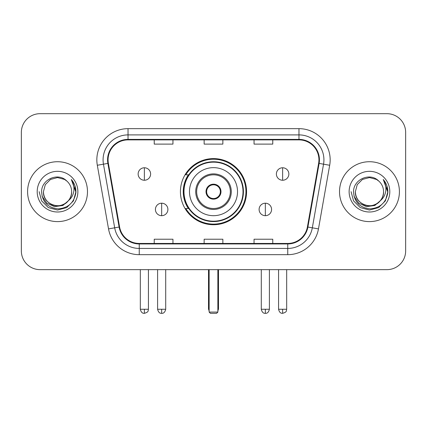 <?xml version="1.0" encoding="UTF-8"?>
<svg xmlns="http://www.w3.org/2000/svg" width="427" height="427" viewBox="0 0 427 427"><rect width="100%" height="100%" fill="white"/><g stroke="black" fill="none" stroke-linecap="round" stroke-linejoin="round"><path stroke-width="0.64" d="M180.434 191.664A33.066 33.066 0 0 0 213.5 224.73A33.066 33.066 0 0 0 246.566 191.664A33.066 33.066 0 0 0 213.5 158.598A33.066 33.066 0 0 0 180.434 191.664M188.366 208.509A30.258 30.258 0 0 1 188.366 174.819M21.35 132.397L21.35 250.932A18.713 18.713 0 0 0 40.063 269.645L386.937 269.645A18.713 18.713 0 0 0 405.65 250.932L405.65 132.397A18.713 18.713 0 0 0 386.937 113.683L40.063 113.683A18.713 18.713 0 0 0 21.35 132.397L21.35 250.932M27.59 191.664A29.943 29.943 0 0 0 57.533 221.608A29.943 29.943 0 0 0 87.482 191.664A29.943 29.943 0 0 0 57.533 161.721A29.943 29.943 0 0 0 27.59 191.664A29.943 29.943 0 0 0 57.533 221.608A29.943 29.943 0 0 0 87.482 191.664A29.943 29.943 0 0 0 57.533 161.721A29.943 29.943 0 0 0 27.59 191.664M339.518 191.664A29.943 29.943 0 0 0 369.467 221.608A29.943 29.943 0 0 0 399.41 191.664A29.943 29.943 0 0 0 369.467 161.721A29.943 29.943 0 0 0 339.518 191.664A29.943 29.943 0 0 0 369.467 221.608A29.943 29.943 0 0 0 399.41 191.664A29.943 29.943 0 0 0 369.467 161.721A29.943 29.943 0 0 0 339.518 191.664M108.068 159.847A19.962 19.962 0 0 1 128.031 139.885L298.969 139.885A19.962 19.962 0 0 1 318.627 163.317L307.408 226.95A19.962 19.962 0 0 1 287.75 243.443L139.25 243.443A19.962 19.962 0 0 1 119.592 226.95L108.373 163.317A19.962 19.962 0 0 1 108.068 159.847M107.567 159.847A20.464 20.464 0 0 0 107.876 163.402L119.101 227.036A20.464 20.464 0 0 0 139.25 243.945L287.75 243.945A20.464 20.464 0 0 0 307.899 227.036L319.124 163.402A20.464 20.464 0 0 0 298.969 139.383L128.031 139.383A20.464 20.464 0 0 0 107.567 159.847M97.313 165.265A31.192 31.192 0 0 1 128.031 128.655L298.969 128.655A31.192 31.192 0 0 1 329.687 165.265L318.467 228.899A31.192 31.192 0 0 1 287.75 254.673L139.25 254.673A31.192 31.192 0 0 1 108.533 228.899L97.313 165.265L103.457 164.181A24.953 24.953 0 0 1 128.031 134.895L298.969 134.895A24.953 24.953 0 0 1 323.543 164.181L312.324 227.815A24.953 24.953 0 0 1 287.75 248.434L139.25 248.434A24.953 24.953 0 0 1 114.676 227.815L103.457 164.181A24.953 24.953 0 0 1 103.078 159.847M386.937 113.683L40.063 113.683M40.063 269.645L386.937 269.645M405.65 250.932L405.65 132.397M307.899 227.036L312.324 227.815L323.543 164.181L329.687 165.265M204.143 139.885L204.143 144.107L222.857 144.107L222.857 139.885M154.232 139.885L154.232 144.107L172.951 144.107L172.951 139.885M254.049 139.885L254.049 144.107L272.768 144.107L272.768 139.885M222.857 243.443L222.857 239.221L204.143 239.221L204.143 243.443M172.951 243.443L172.951 239.221L154.232 239.221L154.232 243.443M272.768 243.443L272.768 239.221L254.049 239.221L254.049 243.443M68.336 200.722C60.853 210.842 42.7 204.368 43.437 191.664C43.623 196.98 45.977 201.053 50.482 203.876C59.273 209.502 72.115 202.088 71.635 191.664C71.442 196.98 69.094 201.053 64.584 203.876C55.798 209.502 42.956 202.088 43.437 191.664L45.326 184.613L50.482 179.452L57.533 177.568L64.584 179.452L66.772 181.011C58.12 171.942 41.462 179.415 41.616 191.664C42.252 201.96 47.707 207.693 57.987 208.856C68.112 208.12 74.079 202.745 75.894 192.721L75.921 191.664C75.867 187.042 74.33 182.98 71.304 179.479C73.604 183.258 74.415 187.32 73.738 191.664C73.076 195.363 71.277 198.384 68.336 200.722A14.102 14.102 0 0 0 71.635 191.664C72.115 202.088 59.273 209.502 50.482 203.876C45.977 201.053 43.623 196.98 43.437 191.664L45.326 184.613L50.482 179.452M71.635 191.664A14.102 14.102 0 0 0 66.772 181.011M69.238 199.969L62.87 205.478L54.528 206.641L46.853 203.167L42.054 196.239M37.197 191.664A20.336 20.336 0 0 0 57.533 212A20.336 20.336 0 0 0 77.874 191.664A20.336 20.336 0 0 0 57.533 171.328A20.336 20.336 0 0 0 37.197 191.664M71.304 179.479L75.915 192.198L75.056 186.092L75.915 192.198L75.056 186.092L75.915 192.198L71.442 179.639L75.915 192.198L71.442 179.639L75.921 191.664L73.46 200.861L66.729 207.591L57.533 210.052L48.342 207.591L41.611 200.861L39.145 191.664M71.442 179.639L75.915 192.209M189.481 191.664A24.019 24.019 0 0 1 213.5 167.646A24.019 24.019 0 0 1 237.519 191.664A24.019 24.019 0 0 1 213.5 215.683A24.019 24.019 0 0 1 189.481 191.664A24.019 24.019 0 0 0 213.5 215.683A24.019 24.019 0 0 0 237.519 191.664M196.655 191.664A16.845 16.845 0 0 0 213.5 208.509A16.845 16.845 0 0 0 230.345 191.664A16.845 16.845 0 0 0 213.5 174.819A16.845 16.845 0 0 0 196.655 191.664M188.739 174.819A29.943 29.943 0 0 0 188.739 208.509M243.011 191.664A29.511 29.511 0 0 0 213.5 162.159A29.511 29.511 0 0 0 183.989 191.664A29.511 29.511 0 0 0 213.5 221.175A29.511 29.511 0 0 0 243.011 191.664M206.011 191.664A7.489 7.489 0 0 0 213.5 199.153A7.489 7.489 0 0 0 220.989 191.664A7.489 7.489 0 0 0 213.5 184.176A7.489 7.489 0 0 0 206.011 191.664M245.941 191.664A32.441 32.441 0 0 1 185.777 208.509L188.782 208.509A29.911 29.911 0 0 0 233.291 214.092A29.911 29.911 0 0 0 233.291 169.236A29.911 29.911 0 0 0 188.782 174.819L185.777 174.819A32.441 32.441 0 0 1 245.941 191.664M206.252 189.791L206.508 189.791A7.238 7.238 0 0 1 220.492 189.791L220.102 189.791A6.864 6.864 0 0 1 213.5 198.528A6.864 6.864 0 0 1 206.898 189.791A6.864 6.864 0 0 1 220.102 189.791L220.748 189.791M206.508 189.791L206.898 189.791L206.508 189.791M220.748 193.538L220.492 193.538A7.238 7.238 0 0 1 206.508 193.538L206.252 193.538M220.492 193.538L220.102 193.538L220.492 193.538M209.134 269.645L209.134 312.073L217.866 312.073L217.866 269.645M209.134 312.073L210.383 313.317L216.617 313.317L217.866 312.073M144.374 167.768A6.24 6.24 0 0 0 138.14 174.008A6.24 6.24 0 0 0 144.374 180.247A6.24 6.24 0 0 0 150.614 174.008A6.24 6.24 0 0 0 144.374 167.768L144.374 180.247A6.24 6.24 0 0 0 150.614 174.008A6.24 6.24 0 0 0 144.374 167.768M282.626 167.768A6.24 6.24 0 0 0 276.386 174.008A6.24 6.24 0 0 0 282.626 180.247A6.24 6.24 0 0 0 288.86 174.008A6.24 6.24 0 0 0 282.626 167.768L282.626 180.247A6.24 6.24 0 0 0 288.86 174.008A6.24 6.24 0 0 0 282.626 167.768M161.657 203.204A6.24 6.24 0 0 0 155.417 209.443A6.24 6.24 0 0 0 161.657 215.683A6.24 6.24 0 0 0 167.896 209.443A6.24 6.24 0 0 0 161.657 203.204L161.657 215.683A6.24 6.24 0 0 0 167.896 209.443A6.24 6.24 0 0 0 161.657 203.204M265.343 203.204A6.24 6.24 0 0 0 259.104 209.443A6.24 6.24 0 0 0 265.343 215.683A6.24 6.24 0 0 0 271.583 209.443A6.24 6.24 0 0 0 265.343 203.204L265.343 215.683A6.24 6.24 0 0 0 271.583 209.443A6.24 6.24 0 0 0 265.343 203.204M383.563 191.664C384.044 202.088 371.202 209.502 362.416 203.876C357.906 201.053 355.558 196.98 355.365 191.664L357.255 184.613L362.416 179.452L369.467 177.568L376.518 179.452L378.701 181.011C370.049 171.942 353.391 179.415 353.545 191.664C354.18 201.96 359.641 207.693 369.921 208.856C380.041 208.12 386.008 202.745 387.823 192.721L387.855 191.664C387.801 187.042 386.264 182.98 383.238 179.479C385.538 183.258 386.35 187.32 385.666 191.664C385.01 195.363 383.211 198.384 380.27 200.722A14.102 14.102 0 0 0 383.563 191.664C383.377 196.98 381.023 201.053 376.518 203.876C367.727 209.502 354.885 202.088 355.365 191.664C355.558 196.98 357.906 201.053 362.416 203.876C371.202 209.502 384.044 202.088 383.563 191.664A14.102 14.102 0 0 0 378.701 181.011M380.27 200.722C372.787 210.842 354.634 204.368 355.365 191.664M381.167 199.969L374.799 205.478L366.462 206.641L358.781 203.167L353.988 196.239M349.126 191.664A20.336 20.336 0 0 0 369.467 212A20.336 20.336 0 0 0 389.803 191.664A20.336 20.336 0 0 0 369.467 171.328A20.336 20.336 0 0 0 349.126 191.664M383.238 179.479L387.844 192.198L386.99 186.092L387.844 192.198L386.99 186.092L387.844 192.198L383.377 179.639L387.844 192.198L383.377 179.639L387.855 191.664L385.389 200.861L378.658 207.591L369.467 210.052L360.271 207.591L353.54 200.861L351.079 191.664M383.377 179.639L387.844 192.209M298.969 128.655L298.969 139.383M103.457 164.181L107.876 163.402M139.25 254.673L139.25 243.945M287.75 243.945L287.75 254.673M108.533 228.899L119.101 227.036M319.124 163.402L323.543 164.181M128.031 128.655L128.031 139.383M312.324 227.815L318.467 228.899M231.279 191.664A17.779 17.779 0 0 0 213.5 173.885A17.779 17.779 0 0 0 195.721 191.664A17.779 17.779 0 0 0 213.5 209.443A17.779 17.779 0 0 0 231.279 191.664M208.509 269.645L208.509 308.326L209.134 308.326M217.866 308.326L218.491 308.326L218.491 269.645M144.374 309.265L140.323 309.265C141.027 312.153 142.378 313.509 144.374 313.317L144.374 309.265L148.431 309.265L148.431 269.645M282.626 309.265L278.569 309.265C279.279 312.153 280.63 313.509 282.626 313.317L282.626 309.265L286.677 309.265L286.677 269.645M161.657 309.265L157.6 309.265C158.31 312.153 159.661 313.509 161.657 313.317L161.657 309.265L165.713 309.265L165.713 269.645M265.343 309.265L261.287 309.265C261.997 312.153 263.347 313.509 265.343 313.317L265.343 309.265L269.4 309.265L269.4 269.645M208.509 308.326A4.991 4.991 0 0 0 209.134 310.744M217.866 310.744A4.991 4.991 0 0 0 218.491 308.326M140.323 309.265L140.323 269.645M148.431 309.265C147.859 310.52 149.295 311.95 144.374 313.317M278.569 309.265L278.569 269.645M286.677 309.265C286.106 310.52 287.547 311.95 282.626 313.317M157.6 309.265L157.6 269.645M165.713 309.265C165.003 312.153 163.653 313.509 161.657 313.317M261.287 309.265L261.287 269.645M269.4 309.265C268.69 312.153 267.339 313.509 265.343 313.317"/></g></svg>
